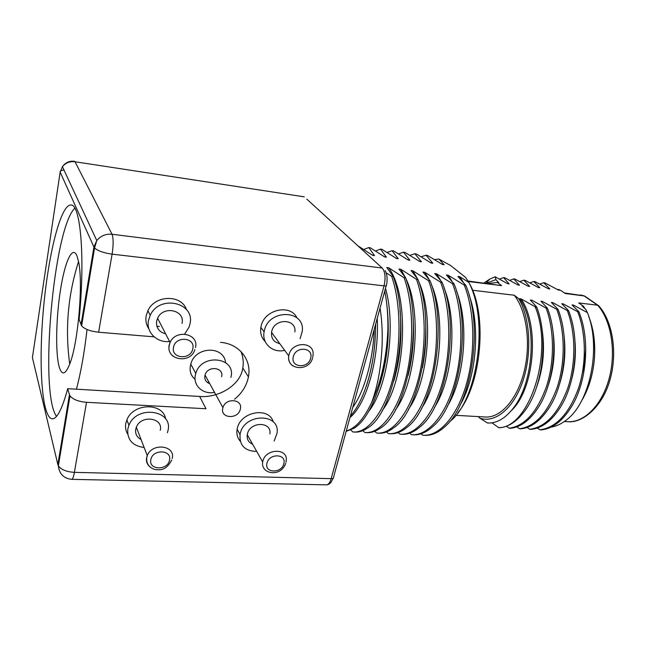 <?xml version="1.0" encoding="UTF-8"?>
<svg xmlns="http://www.w3.org/2000/svg" width="646" height="646" viewBox="0 0 646 646"><rect width="100%" height="100%" fill="white"/><g stroke="black" fill="none" stroke-linecap="round" stroke-linejoin="round"><path stroke-width="0.97" d="M598.107 305.308L584.509 295.989L565.193 293.494L560.663 290.329L557.07 289.327M598.931 305.873L597.647 305.203L578.727 302.942L583.516 306.285L582.175 306.123L585.841 309.491L587.416 312.616L573.462 305.098L572.025 304.928L579.01 311.889L577.718 311.743L563.223 303.886L561.77 303.717L568.609 310.694L567.301 310.54L552.871 302.667L551.401 302.49L558.096 309.482L556.771 309.337L542.406 301.424L540.92 301.254L547.469 308.263L546.128 308.11L531.828 300.18L530.326 300.002L536.721 307.028L535.437 306.882L521.136 298.912L519.618 298.735L520.434 299.542L518.714 298.63L514.248 295.23L472.533 290.248M520.434 299.542L522.549 303.45C537.23 331.035 532.514 384.112 513.465 407.957C505.317 418.455 496.669 423.469 487.528 423.009L479.873 418.188L478.323 416.605M491.937 422.823L498.736 427.676C528.048 428.217 553.315 356.737 536.325 309.652L535.025 306.689M536.721 307.028C548.761 338.197 542.713 387.269 524.859 410.816C517.139 421.216 508.87 426.861 500.052 427.749L498.736 427.676M506.375 426.263L509.201 428.225C524.827 425.956 537.286 411.978 546.564 386.276C554.543 361.574 554.405 330.356 546.128 308.11M547.469 308.263C559.283 338.431 554.002 385.549 536.931 409.54C528.824 421.095 520.014 427.337 510.502 428.29L509.201 428.225M516.784 426.861L519.554 428.766C535.356 426.522 547.929 412.632 557.28 387.075C565.315 362.519 565.153 331.471 556.771 309.337M558.096 309.482C569.667 338.633 565.145 383.764 548.922 408.111C540.444 420.901 531.085 427.813 520.837 428.831L519.554 428.766M527.088 427.45L529.793 429.299C545.765 427.079 558.459 413.27 567.882 387.875C575.974 363.456 575.78 332.577 567.301 310.54M568.609 310.694L569.199 312.284C579.817 340.394 575.836 382.351 560.857 406.495C552.031 420.643 542.099 428.266 531.069 429.364L529.793 429.299M537.278 428.04L539.935 429.824L541.195 429.889C553.073 428.702 563.587 420.28 572.736 404.638C586.164 381.221 589.766 343.268 580.617 316.379L579.01 311.889M469.238 283.239C487.73 314.206 481.593 384.709 457.99 412.552M409.968 255.348L414.829 253.733L416.234 253.918L431.14 263.011L432.836 263.229L426.021 255.227L427.41 255.412L442.445 264.48L444.117 264.699L438.844 259.022L450.674 265.554L465.588 277.4L468.843 282.407L459.629 276.649L457.925 276.44L465.782 285.298L464.321 285.12L448.13 275.212L446.402 274.994L454.041 283.869L452.563 283.691L436.494 273.751L434.75 273.533L442.163 282.423L440.669 282.237L424.729 272.273L422.968 272.055L430.147 280.962L428.629 280.776L412.826 270.779L411.042 270.553L417.986 279.484L416.452 279.298L400.786 269.269L398.986 269.043L405.68 277.982L404.13 277.796L388.609 267.743L386.784 267.509L393.228 276.472L391.662 276.278L386.098 272.822M350.713 430.01L352.974 431.98L354.089 432.037C368.236 432.416 384.297 411.922 392.873 378.58C401.457 345.295 400.98 303.184 391.662 276.278M362.761 430.672L364.933 432.537L366.072 432.594C380.502 432.99 396.83 412.624 405.51 379.501C414.199 346.426 413.642 304.573 404.13 277.796M374.672 431.318L376.763 433.086L377.918 433.143C392.623 433.555 409.209 413.327 417.994 380.405C426.78 347.548 426.158 305.946 416.452 279.298M386.453 431.956L388.456 433.627L389.635 433.692C404.606 434.112 421.45 414.021 430.333 381.31C439.215 348.654 438.529 307.294 428.629 280.776M398.098 432.586L400.027 434.169L401.231 434.233C416.46 434.669 433.539 414.7 442.518 382.198C451.506 349.744 450.747 308.635 440.669 282.237M409.612 433.2L411.47 434.701L412.689 434.766C428.177 435.21 445.498 415.378 454.566 383.078C463.642 350.826 462.819 309.959 452.563 283.691M420.998 433.797L422.791 435.226L424.026 435.291C439.756 435.751 457.311 416.048 466.469 383.942C475.634 351.892 474.753 311.267 464.321 285.12M69.437 394.706L67.701 388.674C62.315 408.538 57.236 418.6 52.471 418.842C41.95 418.568 38.445 366.064 43.242 311.332C47.869 256.591 60.369 204.604 70.882 205.008C80.508 203.668 85.345 257.609 79.111 319.407L81.614 325.883C84.723 329.177 90.392 331.293 98.62 332.222L112.113 254.153L384.031 285.871C385.832 277.723 385.226 271.78 382.198 268.033L112.049 234.264C113.478 238.253 113.494 244.882 112.113 254.153C103.683 252.966 97.837 250.898 94.566 247.943L93.928 247.022L96.771 240.546C100.703 235.814 105.799 233.723 112.049 234.264L75.025 161.75L304.306 196.852L75.025 161.75C69.833 161.153 65.634 162.808 62.436 166.708L60.159 172.111L32.405 357.569L57.849 464.555L69.437 394.706L69.994 395.869C72.95 399.454 78.457 401.61 86.507 402.313L206.001 408.74L199.622 396.45C217.928 398.17 240.546 385.589 242.807 367.937L248.427 376.893C251.94 360 239.214 343.64 220.528 342.38M234.611 399.236C242.072 393.059 246.683 385.605 248.427 376.893M98.62 332.222L154.111 336.849M296.966 317.88C290.401 303.555 264.166 309.523 261.073 326.319L260.871 327.328C260.007 333.045 261.469 337.818 265.24 341.653M186.46 309.555C181.437 294.285 154.903 294.826 147.886 310.71L146.19 315.741C145.35 320.586 146.254 324.978 148.919 328.911M165.61 418.891C163.147 402.393 133.189 402.854 126.891 419.876L125.792 423.445C125.106 427.345 125.736 430.906 127.69 434.136M273.218 421.87C269.091 406.439 240.377 411.542 237.292 428.548L237.139 429.251C236.355 433.918 237.397 437.915 240.28 441.234M57.849 464.555L58.366 465.823C61.192 469.682 66.53 471.863 74.395 472.355C73.587 476.805 72.683 479.13 71.674 479.34L71.593 479.34M81.025 324.825L93.928 247.022L60.159 172.111C59.755 170.988 61.039 170.318 64.011 170.108M81.614 325.883L94.566 247.943L96.771 240.546L62.436 166.708C65.383 162.526 69.421 160.717 74.54 161.298M159.4 326.472L156.889 326.254M148.241 325.487L147.038 325.382M240.998 351.561C243.154 357.036 243.752 362.495 242.807 367.937M199.622 396.45L67.701 388.674M74.791 208.23C53.457 228.619 39.083 392.695 56.509 416.363M66.005 415.418L66.982 413.981M76.43 389.191C80.782 372.879 84.327 352.982 87.049 329.5M59.214 366.944C61.879 375.73 65.383 374.777 69.711 364.078C78.126 343.551 83.374 282.528 78.546 261.541L76.995 255.977C72.441 244.689 64.81 261.84 60.433 290.215C56 318.454 55.338 353.249 59.214 366.944M225.591 362.584C223.653 345.125 194.93 346.531 190.804 364.174L190.433 365.636C189.391 371.321 190.941 375.867 195.084 379.275M207.398 382.464L208.601 382.319M214.141 392.421C202.901 394.625 192.839 385.468 195.391 374.955L195.778 373.477C201.35 352.845 236.549 357.181 230.905 377.369L230.897 377.377M221.594 376.739C224.202 367.106 207.431 365.337 205.04 375.092L204.911 375.601C204.346 379.315 205.783 381.931 209.215 383.449M222.789 408.175L222.927 407.642C225.535 397.419 243.171 399.034 240.328 409.128L240.288 409.314C238.099 419.617 220.06 418.543 222.789 408.175M300.099 338.657L302.28 331.18C305.154 309.434 268.599 308.675 264.319 330.833L264.109 331.85C261.695 343.583 272.765 353.289 284.692 350.374M294.883 331.947C296.861 318.502 274.356 317.897 271.708 331.503L271.538 332.359C271.078 338.48 273.823 342.235 279.758 343.624M184.667 334.087L189.068 327.07L189.924 324.122C195.665 302.651 159.683 294.116 150.211 315.321L148.491 320.392C145.794 332.65 157.672 343.599 170.665 341.354M181.986 323.412C185.442 310.088 163.123 305.187 157.6 318.284L156.663 321.127C155.985 327.772 158.981 332.02 165.642 333.869M167.395 432.731L167.968 430.656C173.459 410.121 136.774 404.606 128.917 425.31L127.819 428.912C126.987 439.692 132.438 445.893 144.147 447.517M160.265 430.317C163.567 417.623 140.917 414.522 136.338 427.232L135.733 429.251C135.079 433.862 136.855 437.277 141.062 439.506M274.154 441.048L277.029 433.256C280.485 412.786 244.228 412.915 240.199 433.789L240.046 434.5C239.359 445.49 244.915 451.134 256.712 451.425M269.866 433.942C272.127 421.313 249.865 421.321 247.378 434.104L247.256 434.71C246.707 439.256 248.508 442.437 252.651 444.254M358.457 246.183L372.718 255.388L374.51 255.622L372.153 254.984M363.835 249.469L368.793 247.571L374.51 255.622M384.095 256.551L386.437 257.181L384.669 256.947L370.263 247.765L368.793 247.571M375.552 250.963L380.494 249.138L386.437 257.181M387.148 252.441L392.065 250.68L398.235 258.715L396.483 258.489L381.947 249.332L380.494 249.138M407.594 259.627L409.895 260.241L408.167 260.015L393.503 250.874L392.065 250.68M398.622 253.902L403.508 252.215L409.895 260.241M419.149 261.137L421.426 261.743L419.714 261.517L404.929 252.408L403.508 252.215M421.426 261.743L414.829 253.733M432.836 263.229L430.575 262.631M426.021 255.227L421.192 256.793M444.117 264.699L441.88 264.117M438.844 259.022L434.637 259.595M352.732 407.456C364.392 391.25 373.194 360.032 374.212 329.347M366.129 386.615C371.41 371.062 374.486 353.693 375.35 334.507C374.115 368.527 363.48 401.974 350.39 415.976M375.35 334.507L375.73 323.832M349.97 417.526C366.12 404.606 379.38 359.612 377.248 318.3M346.28 430.939C355.478 428.476 363.956 418.931 371.708 402.313C381.358 376.731 384.951 338.456 380.05 308.11M371.708 402.313C381.188 381.939 386.583 357.706 387.899 329.605C388.109 315.7 387.067 302.829 384.758 290.991M387.899 329.605C387.463 374.777 371.288 418.39 353.806 428.355L346.167 431.35M379.678 385.089C387.842 359.095 390.184 331.891 386.679 303.467M368.834 411.187C387.269 388.278 396.41 326.513 385.5 288.286M393.228 276.472C411.284 323.921 394.165 413.577 367.235 428.225C363.294 430.882 359.41 432.174 355.591 432.101L354.63 432.061M393.899 380.841C400.35 358.239 402.377 334.733 399.995 310.33M382.157 410.606C405.688 381.237 410.25 296.611 388.609 267.743M405.68 277.982C423.76 324.381 407.489 411.833 380.575 428.023C376.174 431.189 371.838 432.739 367.558 432.658L366.581 432.618M408.119 375.423C412.705 357.004 414.369 338.011 413.101 318.421M395.368 409.96C416.008 382.674 422.306 312.042 405.833 278.426M405.462 277.618L400.786 269.269M417.986 279.484C436.058 324.841 420.659 410.081 393.818 427.733C388.957 431.48 384.144 433.305 379.388 433.216L378.394 433.167M422.452 367.663C424.979 354.993 426.118 342.049 425.884 328.83M408.474 409.233C428.355 381.762 434.322 315.054 418.721 281.599M417.106 278.095L412.826 270.779M430.147 280.962C448.195 325.293 433.66 408.32 406.972 427.361C401.634 431.73 396.345 433.862 391.096 433.757L390.079 433.708M421.475 408.425C440.548 380.882 446.184 318.018 431.488 284.829M428.726 278.862L424.729 272.273M442.163 282.423C460.162 325.729 446.523 406.528 420.045 426.901C414.231 431.948 408.433 434.411 402.668 434.298L401.634 434.249M434.37 407.537C452.58 380.018 457.893 320.925 444.133 288.132M440.265 279.775L436.494 273.751M454.041 283.869C471.96 326.149 459.225 404.695 433.046 426.344C426.74 432.126 420.425 434.96 414.11 434.831L413.069 434.782M447.169 406.544C464.458 379.186 469.448 323.783 456.657 291.507M451.724 280.784L448.13 275.212M465.782 285.298C483.596 326.553 471.782 402.829 445.966 425.682C439.159 432.271 432.311 435.493 425.431 435.356L424.374 435.307M459.871 405.454C476.191 378.362 480.858 326.601 469.061 294.964M463.069 281.85L459.629 276.649M449.697 421.588C476.99 401.634 489.353 320.9 468.843 282.407M398.235 258.715L395.909 258.093M468.132 281.034L501.603 285.629L468.407 281.527M488.134 283.505L497.38 282.423L501.603 285.629M497.38 282.423L498.68 282.585L495.918 279.653L495.143 276.779L507.659 283.707L509.129 283.885L503.517 277.602L499.511 279.12M558.838 289.408L559.751 290.215L558.362 290.046L544.909 282.891L543.682 282.738L549.835 288.98L548.43 288.802L535.033 281.632L533.79 281.47L539.814 287.728L538.393 287.551L525.061 280.356L523.801 280.194L529.696 286.461L528.258 286.283L514.983 279.064L513.715 278.902L519.465 285.177L518.011 284.999L504.801 277.764L503.517 277.602M514.248 295.23C526.538 310.637 531.085 342.969 524.302 370.925C517.575 398.937 500.973 417.76 485.744 417.025L484.888 416.977M479.873 418.188C495.102 423.429 513.57 408.635 522.848 381.067C532.191 353.588 530.229 317.977 518.714 298.63M511.567 410.355C534 389.53 540.145 326.852 521.136 298.912M535.437 306.882L536.325 309.652M536.212 388.222C543.512 368.511 545.305 347.911 541.606 326.408M548.066 385.912C554.074 368.285 555.689 349.946 552.903 330.897M559.856 383.11C564.531 367.889 565.928 352.143 564.047 335.872M571.637 379.501C574.892 367.211 576.022 354.589 575.021 341.621M539.935 429.824C556.069 427.636 568.884 413.908 578.364 388.658C586.511 364.376 586.285 333.675 577.718 311.743M583.467 374.244L585.744 349.001M551.022 427.127C555.948 426.368 560.793 424.196 565.549 420.619C589.515 404.162 601.878 348.137 587.416 312.616M581.352 401.271C588.805 388.916 593.19 374.349 594.498 357.577C595.144 346.03 594.045 334.854 591.203 324.058L588.595 315.942M594.498 357.577C595.386 343.212 593.722 330.171 589.499 318.47M584.945 308.635L583.516 306.285M486.188 283.263L495.918 279.653M483.967 282.988L489.66 279.169L495.143 276.779M513.715 278.902L509.726 280.38M523.801 280.194L519.844 281.624M533.79 281.47L529.857 282.859M543.682 282.738L539.773 284.087M564.426 292.961L583.863 295.803L597.647 305.203C611.1 320.174 616.341 351.174 609.307 377.87C602.347 404.622 584.614 422.541 568.084 421.733L564.321 421.515M567.156 421.677L568.084 421.733C582.522 423.203 602.629 406.73 609.921 380.098C617.697 353.564 612.868 321.983 599.205 306.333M382.198 268.033L306.793 199.13M86.507 402.313L74.395 472.355L331.172 478.654L384.031 285.871C386.001 286.041 386.793 285.75 386.413 284.983C386.881 284.305 387.107 281.721 387.099 277.231C386.381 273.274 385.678 271.078 385 270.666M333.263 478.169L330.93 482.417C329.678 483.943 328.208 484.75 326.529 484.847C328.459 484.678 330.009 482.61 331.172 478.654C333.061 478.613 333.877 478.056 333.619 476.99L386.203 285.742M312.777 357.028L313.011 355.252C315.191 341.306 291.798 340.91 288.923 355.025L288.738 355.922C288.173 360.29 289.594 363.641 293.001 365.975M310.645 358.167C313.875 347.33 295.634 345.763 293.308 356.786C290.232 367.687 308.344 369.019 310.645 358.167M195.504 347.532C199.21 333.675 175.922 328.79 170.076 342.453L169.082 345.416C168.331 350.003 169.769 353.693 173.386 356.471M192.791 348.792C195.722 337.333 175.437 335.589 173.524 347.257C170.778 358.796 190.901 360.266 192.791 348.792M172.199 458.498C175.72 445.344 152.117 442.397 147.264 455.6L146.626 457.691C146.004 461.284 147.013 464.272 149.654 466.654M169.494 460.194C172.207 449.64 152.585 448.93 150.849 459.621C148.305 470.223 167.782 470.716 169.494 460.194M285.984 462.197L286.154 460.913C288.609 447.864 265.49 448.138 262.809 461.357L262.672 461.979C260.467 474.083 280.857 477.782 285.718 463.287M283.828 463.707C286.832 453.694 269.099 453.048 266.976 463.19C264.117 473.26 281.721 473.696 283.828 463.707M69.994 395.869L58.366 465.823C59.303 473.946 63.744 478.46 71.674 479.34L326.529 484.847M195.778 373.477L190.804 364.174M222.927 407.642L205.04 375.092M78.546 261.541C67.903 295.028 64.963 329.21 69.711 364.078M260.871 327.328L264.109 331.85M271.538 332.359L288.738 355.922C286.331 370.166 309.297 371.975 312.559 357.924M147.886 310.71L150.211 315.321M157.6 318.284L170.076 342.453L169.187 345.586C166.208 360.452 190.715 364.029 194.85 349.672M126.891 419.876L128.917 425.31M136.338 427.232L147.264 455.6L146.723 457.893C146.327 463.57 148.935 467.413 154.547 469.416C159.707 470.062 165.885 471.128 171.771 460M237.139 429.251L240.046 434.5M247.256 434.71L262.672 461.979M355.591 432.101L354.089 432.037M367.558 432.658L366.072 432.594M379.388 433.216L377.918 433.143M391.096 433.757L389.635 433.692M402.668 434.298L401.231 434.233M414.11 434.831L412.689 434.766M425.431 435.356L424.026 435.291M485.744 417.025L455.834 415.321M485.929 283.239L489.66 279.169M584.008 295.82L580.366 294.956"/></g></svg>
